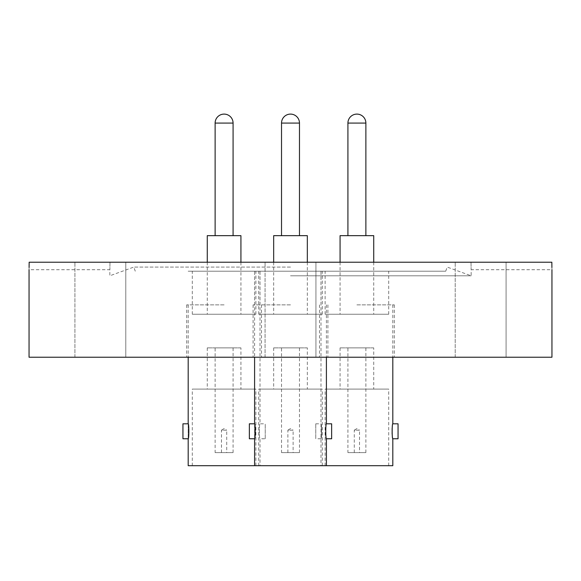 <?xml version="1.0" encoding="UTF-8"?>
<svg xmlns="http://www.w3.org/2000/svg" width="581" height="581" viewBox="0 0 581 581"><rect width="100%" height="100%" fill="white"/><g stroke="black" fill="none" stroke-linecap="round" stroke-linejoin="round"><path stroke-width="0.44" stroke-dasharray="2.9 2.18" d="M224.099 357.228L186.69 357.228L224.099 357.228M224.099 304.858L186.69 304.858L224.099 304.858M224.099 271.196L188.186 271.196L224.099 271.196M356.901 357.228L394.31 357.228L356.901 357.228M356.901 304.858L394.31 304.858L356.901 304.858M356.901 271.196L392.814 271.196L356.901 271.196M551.95 357.228L29.05 357.228M290.5 304.858L253.098 304.858L290.5 304.858M290.5 271.196L445.721 271.196L290.5 271.196M290.5 267.086L133.783 267.086L290.5 267.086M290.5 275.793L471.162 275.793L290.5 275.793M265.067 357.228L265.067 262.22L315.933 262.22L265.067 262.22L315.933 262.22L265.067 262.22L265.067 357.228L315.933 357.228L315.933 262.22L315.933 357.228L265.067 357.228M74.92 357.228L74.92 262.22L125.794 262.22L74.92 262.22L74.92 357.228L125.794 357.228L125.794 262.22L100.36 262.22L125.794 262.22L125.794 357.228L74.92 357.228M455.206 357.228L455.206 262.22L506.08 262.22L455.206 262.22L455.206 357.228L506.08 357.228L506.08 262.22L480.64 262.22L506.08 262.22L506.08 357.228L455.206 357.228M109.998 262.22C109.831 271.872 109.831 271.872 109.998 262.22C109.831 271.872 109.831 271.872 109.998 262.22L290.5 262.22L109.998 262.22M551.841 262.22L29.159 262.22M445.721 271.196L447.217 267.086L471.162 275.793L471.162 269.7L551.95 269.7L551.899 267.485M480.64 357.228L506.08 357.228L480.64 357.228M100.36 357.228L125.794 357.228L100.36 357.228M290.5 357.228L327.902 357.228L290.5 357.228M135.279 271.196L133.783 267.086L109.838 275.793L109.838 269.7L29.05 269.7L29.101 267.485M471.002 262.22C471.169 271.872 471.169 271.872 471.002 262.22C471.169 271.872 471.169 271.872 471.002 262.22M249.358 423.803L249.358 438.764M254.594 438.764C255.444 439.229 255.444 423.346 254.594 423.803L254.594 438.764L254.594 423.803M326.406 438.764L325.73 434.058M325.738 428.393L326.406 423.803M331.642 423.803L331.642 438.764M287.878 452.606L287.878 430.165L293.122 430.165L290.5 428.589L287.878 430.165L293.122 430.165L293.122 452.606L287.878 452.606L293.122 452.606M281.524 452.606L299.476 452.606L281.524 452.606L281.524 347.874L299.476 347.874L281.524 347.874M299.476 452.606L299.476 347.874M307.334 347.874L273.666 347.874L307.334 347.874L307.334 389.096L273.666 389.096L307.334 389.096M273.666 347.874L273.666 389.096M258.705 465.693L322.295 465.693L258.705 465.693L258.705 389.096L322.295 389.096L258.705 389.096M322.295 465.693L322.295 389.096M281.524 235.661L299.476 235.661L281.524 235.661M273.666 262.22L273.666 314.256L307.334 314.256L273.666 314.256M307.334 262.22L307.334 314.256M258.705 314.256L322.295 314.256L258.705 314.256L258.705 271.196L322.295 271.196L258.705 271.196M322.295 314.256L322.295 271.196M254.594 304.858L254.594 271.196L326.406 271.196L254.594 271.196L254.594 357.228M326.406 304.858L326.406 357.228M260.005 304.858L260.005 271.196L188.186 271.196L260.005 271.196L260.005 423.803L265.241 423.803L265.241 438.764L260.005 438.764C259.148 439.236 259.148 423.346 260.005 423.803C259.148 423.338 259.148 439.221 260.005 438.764L260.005 465.693L254.594 465.693L392.814 465.693M307.334 235.661L273.666 235.661M315.759 423.803L320.995 423.803L320.995 438.764C321.852 439.229 321.852 423.346 320.995 423.803C321.852 423.331 321.852 439.221 320.995 438.764L315.759 438.764L315.759 423.803L315.759 438.764M392.814 438.764L392.131 434.058M392.146 428.393L392.814 423.803M398.05 423.803L398.05 438.764M354.287 452.606L354.287 430.165L359.523 430.165L356.901 428.589L354.287 430.165L359.523 430.165L359.523 452.606L354.287 452.606L359.523 452.606M347.925 452.606L365.877 452.606L347.925 452.606L347.925 347.874L365.877 347.874L347.925 347.874M365.877 452.606L365.877 347.874M373.736 347.874L340.074 347.874L373.736 347.874L373.736 389.096L340.074 389.096L373.736 389.096M340.074 347.874L340.074 389.096M325.113 465.693L388.696 465.693L325.113 465.693L325.113 389.096L388.696 389.096L325.113 389.096M388.696 465.693L388.696 389.096M347.925 235.661L365.877 235.661L347.925 235.661M340.074 262.22L340.074 314.256L373.736 314.256L340.074 314.256M373.736 262.22L373.736 314.256M325.113 314.256L388.696 314.256L325.113 314.256L325.113 271.196L388.696 271.196L325.113 271.196M388.696 314.256L388.696 271.196M320.995 304.858L320.995 271.196L392.814 271.196L320.995 271.196L320.995 465.693M392.814 304.858L392.814 357.228M373.736 235.661L340.074 235.661M182.95 423.803L182.95 438.764M188.186 438.764C189.043 439.229 189.043 423.346 188.186 423.803L188.186 438.764L188.186 423.803M221.477 452.606L221.477 430.165L226.713 430.165L224.099 428.589L221.477 430.165L226.713 430.165L226.713 452.606L221.477 452.606L226.713 452.606M215.123 452.606L233.075 452.606L215.123 452.606L215.123 347.874L233.075 347.874L215.123 347.874M233.075 452.606L233.075 347.874M240.926 347.874L207.264 347.874L240.926 347.874L240.926 389.096L207.264 389.096L240.926 389.096M207.264 347.874L207.264 389.096M192.304 465.693L255.887 465.693L192.304 465.693L192.304 389.096L255.887 389.096L192.304 389.096M255.887 465.693L255.887 389.096M215.123 235.661L233.075 235.661L215.123 235.661M207.264 262.22L207.264 314.256L240.926 314.256L207.264 314.256M240.926 262.22L240.926 314.256M192.304 314.256L255.887 314.256L192.304 314.256L192.304 271.196L255.887 271.196L192.304 271.196M255.887 314.256L255.887 271.196M188.186 304.858L188.186 357.228M188.186 465.693L260.005 465.693M240.926 235.661L207.264 235.661M265.241 438.764L265.241 423.803M281.524 123.078L299.476 123.078M347.925 123.078L365.877 123.078M215.123 123.078L233.075 123.078M186.69 304.858L186.69 357.228M319.499 304.858L319.499 357.228M253.098 304.858L253.098 357.228M327.902 304.858L327.902 357.228M394.31 304.858L394.31 357.228M261.501 304.858L261.501 357.228"/><path stroke-width="0.87" d="M29.05 269.7L29.05 357.228L551.95 357.228L551.95 269.7M29.101 267.485L29.159 262.22C29.043 271.872 29.043 271.872 29.159 262.22L551.841 262.22C551.957 271.872 551.957 271.872 551.841 262.22L551.899 267.485M254.594 423.803C255.444 423.331 255.451 439.221 254.594 438.764L249.358 438.764L249.358 423.803L254.594 423.803L254.594 357.228M325.73 434.058L325.738 428.393M326.406 357.228L326.406 423.803L331.642 423.803L331.642 438.764L326.406 438.764L326.406 465.693L188.186 465.693L188.186 438.764L182.95 438.764L182.95 423.803L188.186 423.803C189.043 423.331 189.043 439.221 188.186 438.764M299.476 235.661L299.476 123.078L281.524 123.078L281.524 235.661M273.666 262.22L273.666 235.661L307.334 235.661L307.334 262.22M254.594 438.764L254.594 465.693M326.406 423.803C325.556 423.338 325.556 439.221 326.406 438.764M392.131 434.058L392.146 428.393M392.814 357.228L392.814 423.803L398.05 423.803L398.05 438.764L392.814 438.764L392.814 465.693L326.406 465.693M365.877 235.661L365.877 123.078L347.925 123.078L347.925 235.661M340.074 262.22L340.074 235.661L373.736 235.661L373.736 262.22M392.814 423.803C391.957 423.338 391.957 439.221 392.814 438.764M233.075 235.661L233.075 123.078L215.123 123.078L215.123 235.661M207.264 262.22L207.264 235.661L240.926 235.661L240.926 262.22M188.186 357.228L188.186 423.803M299.476 123.078A8.976 8.976 0 0 0 290.5 114.101A8.976 8.976 0 0 0 281.524 123.078M365.877 123.078A8.976 8.976 0 0 0 356.901 114.101A8.976 8.976 0 0 0 347.925 123.078M233.075 123.078A8.976 8.976 0 0 0 224.099 114.101A8.976 8.976 0 0 0 215.123 123.078"/></g></svg>
